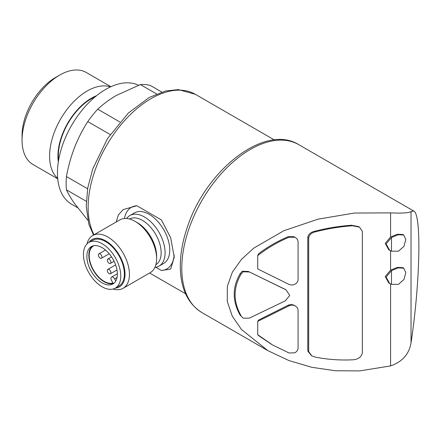 <?xml version="1.0" encoding="UTF-8"?>
<svg xmlns="http://www.w3.org/2000/svg" width="441" height="441" viewBox="0 0 441 441"><rect width="100%" height="100%" fill="white"/><g stroke="black" fill="none" stroke-linecap="round" stroke-linejoin="round"><path stroke-width="0.66" d="M109.12 273.652A2.536 1.466 -120 0 0 110.388 273.778A2.536 1.466 -120 0 0 110.388 270.851A2.536 1.466 -120 0 0 107.852 269.385A2.536 1.466 -120 0 0 107.461 271.419A2.536 1.466 -120 0 0 109.12 273.652M100.151 258.117A2.536 1.466 -120 0 0 101.419 258.244A2.536 1.466 -120 0 0 101.419 255.311A2.536 1.466 -120 0 0 98.878 253.845A2.536 1.466 -120 0 0 98.492 255.879A2.536 1.466 -120 0 0 100.151 258.117M109.12 263.294A2.536 1.466 -120 0 0 110.388 263.42A2.536 1.466 -120 0 0 110.388 260.493A2.536 1.466 -120 0 0 107.852 259.027A2.536 1.466 -120 0 0 107.461 261.061A2.536 1.466 -120 0 0 109.12 263.294M155.789 267.268L161.406 270.515L170.678 269.076L174.245 257.186L170.695 237.798L161.406 219.91L136.848 205.732L123.221 209.591L118.42 214.811L116.187 221.988M87.787 220.18L74.523 203.51C70.99 198.444 68.3 193.886 66.453 189.839A74.849 43.212 -60 0 1 66.453 176.549C68.289 166.505 70.979 156.847 74.523 147.575C78.156 138.369 82.572 129.709 87.776 121.595A74.849 43.212 -60 0 1 97.742 109.197C103.034 104.208 109.274 99.605 116.474 95.388L140.387 84.573A74.849 43.212 -60 0 1 150.353 85.466L161.759 92.048M86.265 201.278L66.453 189.839M87.594 188.759L66.453 176.549M110.184 134.533L87.776 121.595M119.853 121.964L97.742 109.197M156.594 93.933L140.387 84.573M257.715 321.401L288.838 305.889C290.922 304.907 293 304.885 295.068 305.817L294.169 305.299C292.102 304.367 290.024 304.395 287.94 305.37L258.586 320.039L257.715 321.401L257.715 334.702A92.356 53.322 120 0 0 258.586 335.612L271.722 344.476M257.715 255.642L257.715 268.944L288.838 284.313C290.922 285.239 293 285.195 295.068 284.191C296.942 283.017 297.94 281.507 298.072 279.66L298.072 241.662C297.879 239.777 296.793 238.294 294.82 237.208L293.927 236.69L288.193 236.679C277.328 241.304 267.455 246.988 258.586 253.724A92.356 53.322 120 0 0 257.715 255.642C267.003 248.277 277.461 242.131 289.092 237.197L294.913 237.264L293.927 236.69M243.134 318.17L249.253 318.165L285.255 300.861L289.754 295.476L286.071 289.864L248.36 271.463L242.241 271.248L240.125 273.69C232.247 287.289 232.247 301.098 240.125 315.122L243.134 318.17L240.125 315.122M285.178 289.346L248.36 271.463M358.627 226.63L351.571 225.241C338.991 226.15 326.621 228.184 314.455 231.338C310.613 232.247 308.391 234.254 307.785 237.363L307.785 350.992L311.401 355.65M390.583 283.954L390.583 365.92L359.729 370.898L335.463 370.765L311.743 367.292L288.949 360.567L267.902 350.667L241.442 329.466L232.28 316.158L227.286 301.501L227.308 286.468L232.39 272.08L241.618 259.203L253.807 248.101L283.8 230.748L318.148 219.138L354.404 213.036L390.583 212.882L390.583 236.988L385.225 243.404L388.808 249.843M390.583 250.813L390.583 270.135L385.225 276.551L388.808 282.984M403.724 235.02L405.825 239.457L403.989 246.293L398.46 251.21L391.481 251.183L389.706 250.361L386.118 243.95L391.481 237.506L398.223 234.766L403.724 235.02L402.831 234.496L397.33 234.248L390.583 236.988M402.831 267.648L397.335 267.389L390.583 270.135M390.583 212.882C402.324 213.367 409.143 212.92 411.034 211.542L411.034 342.822C409.171 354.068 402.352 361.769 390.583 365.92M411.034 342.822C420.234 281.865 421.613 213.698 413.702 211.013L411.034 211.542M77.561 207.667L71.585 204.216A68.25 39.403 -60 0 1 70.924 126.573A68.25 39.403 -60 0 1 138.468 85.273M58.581 160.309A46.685 26.956 -60 0 1 95.306 96.7M58.333 161.847A47.27 27.292 -60 0 1 96.518 95.708M57.688 178.357A53.168 30.699 -60 0 1 60.604 119.07A53.168 30.699 -60 0 1 110.493 86.894M57.727 178.798L33.064 164.559A53.168 30.699 -60 0 1 22.05 140.221A53.168 30.699 -60 0 1 59.645 75.102A53.168 30.699 -60 0 1 86.227 72.467L110.895 86.712M22.05 140.221L22.05 135.404A47.27 27.292 -60 0 1 55.478 77.511L59.645 75.102M391.481 284.329L389.706 283.508L386.118 277.097L391.481 270.653L398.223 267.913L403.724 268.167L405.825 272.604L403.989 279.44L398.46 284.357L391.481 284.329L391.481 270.653M391.481 237.506L391.481 251.183M308.683 351.505L308.683 237.881C309.284 234.777 311.506 232.765 315.354 231.856C327.514 228.703 339.89 226.668 352.464 225.759L359.525 227.148L362.364 231.349L362.364 352.987C361.223 357.243 357.921 359.52 352.464 359.823C339.89 360.402 327.514 359.503 315.354 357.133L311.677 355.821L308.683 351.505L307.785 350.992M295.068 305.817C296.942 306.919 297.94 308.391 298.072 310.238L298.072 348.23C297.879 350.126 296.793 351.653 294.82 352.806L289.092 352.998L272.615 344.994L257.715 334.702M241.018 315.64C233.146 301.683 233.146 287.874 241.018 274.208L243.134 271.766L242.241 271.248M243.134 271.766L249.253 271.981M241.018 274.208L240.125 273.69M161.406 270.515A35.523 20.507 -120 0 0 174.173 254.771M136.848 205.732A35.523 20.507 -120 0 0 124.45 218.477M154.901 267.395A29.178 16.846 -120 0 0 159.052 266.088L163.716 263.393A29.178 16.846 -120 0 0 169.757 250.036A29.178 16.846 -120 0 0 157.024 220.671A29.178 16.846 -120 0 0 134.538 212.854L129.875 215.55A29.178 16.846 -120 0 0 126.666 218.493M159.052 266.088A29.178 16.846 -120 0 0 165.094 252.732A29.178 16.846 -120 0 0 152.36 223.367A29.178 16.846 -120 0 0 129.875 215.55M113.061 289.031A30.446 17.579 -120 0 0 123.133 288.287L150.309 272.599A30.446 17.579 -120 0 0 156.616 258.663L156.616 256.122A27.331 15.782 -120 0 0 137.289 222.644L135.084 221.371A30.446 17.579 -120 0 0 119.864 219.866L92.687 235.555A30.446 17.579 -120 0 0 87.009 243.901M156.616 258.663A30.446 17.579 -120 0 0 135.084 221.371M123.133 288.287A30.446 17.579 -120 0 0 129.439 274.352A30.446 17.579 -120 0 0 116.148 243.708A30.446 17.579 -120 0 0 92.687 235.555M115.338 288.1A27.331 15.782 -120 0 0 125.04 274.352A27.331 15.782 -120 0 0 110.691 244.507A27.331 15.782 -120 0 0 88.95 242.396M115.316 288.116L118.905 286.044A26.388 15.237 -120 0 0 124.368 273.966A26.388 15.237 -120 0 0 112.852 247.407A26.388 15.237 -120 0 0 92.516 240.339L88.928 242.412A26.388 15.237 -120 0 0 88.928 272.88A26.388 15.237 -120 0 0 115.316 288.116A26.388 15.237 -120 0 0 120.779 276.033A26.388 15.237 -120 0 0 109.263 249.479A26.388 15.237 -120 0 0 88.928 242.412M86.871 256.458A21.565 12.453 60 0 1 91.337 246.585A21.565 12.453 60 0 1 112.907 259.038A21.565 12.453 60 0 1 112.907 283.938A21.565 12.453 60 0 1 96.287 278.161A21.565 12.453 60 0 1 86.871 256.458M92.373 246.095A21.565 12.453 -120 0 0 88.845 255.317A21.565 12.453 -120 0 0 104.098 281.733A21.565 12.453 -120 0 0 113.844 283.293M117.058 277.439L114.627 278.844L115.818 280.911M114.627 278.844A3.043 1.758 -120 0 0 111.579 277.086A3.043 1.758 -120 0 0 111.579 280.603L112.99 283.05A21.058 12.161 -120 0 1 92.831 268.867A21.058 12.161 -120 0 1 93.564 245.885A21.058 12.161 -120 0 1 93.955 245.676M94.043 234.772A88.801 51.272 -60 0 1 114.875 132.653A88.801 51.272 -60 0 1 195.324 94.308L274.368 139.94M288.838 305.889L287.94 305.37M285.255 289.434L284.357 288.916M267.378 350.363L201.851 312.531A96.921 55.957 -60 0 1 201.851 200.616A96.921 55.957 -60 0 1 298.772 144.659L413.702 211.013M352.464 225.759L351.571 225.241M315.354 231.856L314.455 231.338M308.683 237.881L307.785 237.363M289.092 237.197L288.193 236.679M155.871 264.694A26.388 15.237 -120 0 0 161.147 252.732A26.388 15.237 -120 0 0 149.753 226.31A26.388 15.237 -120 0 0 129.489 218.995M115.63 264.892L107.852 269.385M116.997 269.964L110.388 273.778M105.487 250.03L98.878 253.845M109.197 253.751L101.419 258.244M111.562 256.882L107.852 259.027M114.098 261.276L110.388 263.42M185.567 293.756L149.615 273.001M201.851 312.531C188.224 303.998 181.047 289.423 180.336 268.812C179.989 255.571 182.37 241.558 187.486 226.773C206.096 169.774 264.958 123.392 298.772 144.659M93.525 235.07L88.817 224.182L86.21 206.206L87.726 188.009L92.748 168.903L107.466 138.639L128.353 113.023L149.273 97.45L165.601 90.978L178.401 89.595L195.324 94.308M403.73 268.161L402.831 267.643M389.48 283.37L388.813 282.984M389.48 250.223L388.808 249.838M359.531 227.137L358.632 226.619M285.95 289.792L285.173 289.346M117.367 273.745L111.579 277.086"/></g></svg>
